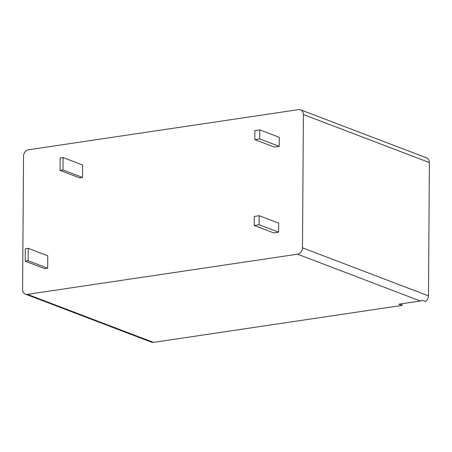 <?xml version="1.0" encoding="UTF-8"?>
<svg xmlns="http://www.w3.org/2000/svg" width="452" height="452" viewBox="0 0 452 452"><rect width="100%" height="100%" fill="white"/><g stroke="black" fill="none" stroke-linecap="round" stroke-linejoin="round"><path stroke-width="0.68" d="M302.473 247.82A5.819 4.746 -69.1 0 1 297.54 254.193L27.453 294.354A5.819 4.746 110.9 0 1 25.419 294.139A5.819 4.746 110.9 0 1 22.6 289.433L23.532 156.155A5.819 4.746 110.9 0 1 28.465 149.776L298.552 109.621A5.819 4.746 110.9 0 1 300.586 109.83A5.819 4.746 110.9 0 1 303.405 114.542L302.473 247.82L428.468 295.845A5.819 4.746 -69.1 0 1 425.496 301.461L422.349 300.258A5.819 4.746 110.9 0 1 420.388 301.021L398.856 304.224L402.009 305.422L153.448 342.379A5.819 4.746 110.9 0 1 151.414 342.17L25.419 294.139M25.21 261.205L44.742 268.652L47.675 268.217L47.765 255.792L28.233 248.346L25.295 248.781L25.21 261.205L28.148 260.77L28.233 248.346M254.21 225.469L273.737 232.91L278.63 232.187L278.692 223.147L259.165 215.706L254.273 216.435L254.21 225.469L259.103 224.74L259.165 215.706M60.059 170.421L79.586 177.868L82.524 177.427L82.609 165.003L63.082 157.562L60.144 157.997L60.059 170.421L62.997 169.986L63.082 157.562M254.809 139.628L274.336 147.07L279.229 146.346L279.296 137.306L259.764 129.865L254.871 130.594L254.809 139.628L259.702 138.9L259.764 129.865M402.009 305.422L402.02 303.75M423.349 156.629L426.502 157.827A5.819 4.746 110.9 0 1 426.581 157.861A5.819 4.746 110.9 0 1 429.4 162.567L428.468 295.845M47.675 268.217L28.148 260.77M278.63 232.187L259.103 224.74M82.524 177.427L62.997 169.986M279.229 146.346L259.702 138.9M297.54 254.193L420.388 301.021M27.453 294.354L153.448 342.379M303.405 114.542L429.4 162.567M300.586 109.83L426.581 157.861"/></g></svg>
